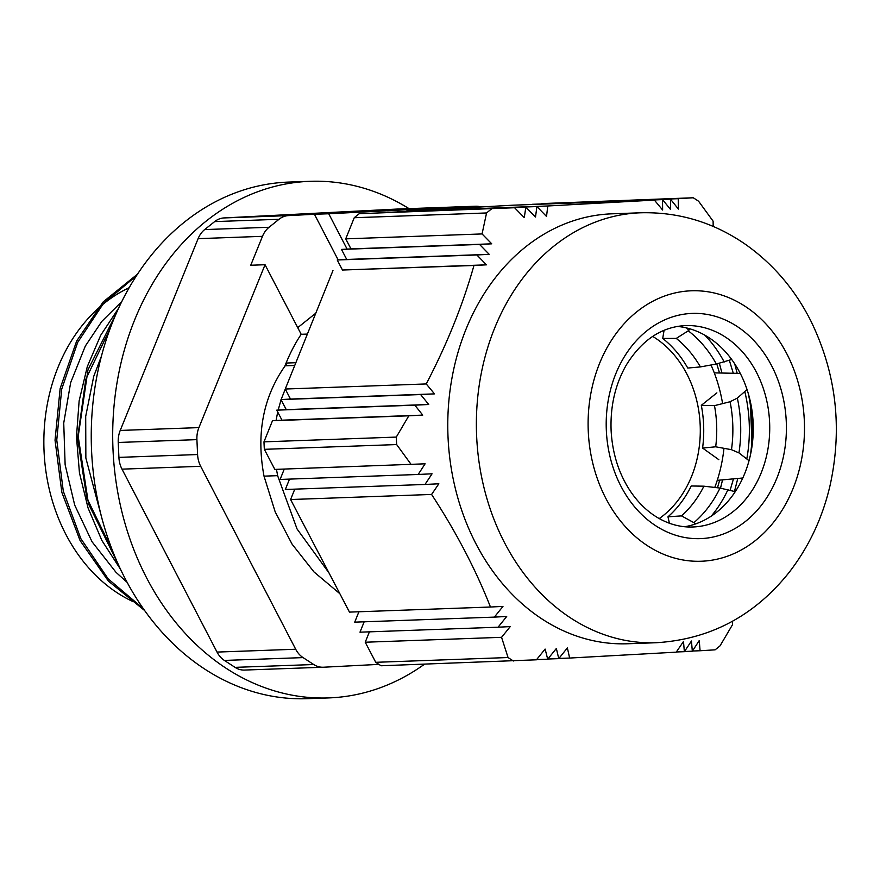 <?xml version="1.0" encoding="UTF-8"?>
<svg xmlns="http://www.w3.org/2000/svg" width="880" height="880" viewBox="0 0 880 880"><rect width="100%" height="100%" fill="white"/><g stroke="black" fill="none" stroke-linecap="round" stroke-linejoin="round"><path stroke-width="1.32" d="M713.185 226.424L713.108 221.166L698.588 201.234A259.182 207.174 87.9 0 0 693.231 197.769L678.227 198.682L678.392 209.088A738.573 380.875 -128.9 0 0 670.461 199.144L532.323 204.303M420.629 394.559L280.995 399.586L290.499 399.058L285.252 389.026L426.239 383.944A874.962 451.22 51.1 0 1 434.5 393.877L420.629 394.559A798.611 411.84 51.1 0 1 428.714 404.492L414.81 405.174A738.573 380.875 51.1 0 1 422.741 415.118L408.815 415.811L396.297 437.085A259.182 207.174 87.9 0 0 396.66 444.565L264.341 449.328L274.835 469.414L425.095 463.815A738.573 387.695 122.8 0 1 418.165 474.474L432.069 473.792A798.611 419.221 122.8 0 1 424.974 484.462L438.845 483.78A874.962 459.294 122.8 0 1 431.585 494.45L290.598 499.532L349.481 612.106L490.468 607.024A874.962 8.085 -2.8 0 0 502.975 606.397L494.362 617.111A798.611 7.381 -2.8 0 0 506.704 616.484L498.058 627.209A738.573 6.82 -2.8 0 0 510.246 626.593L501.567 637.318L508.057 657.536L375.738 662.31A259.182 207.174 -92.1 0 0 381.095 665.764L536.437 659.802L545.116 649.077A738.573 380.875 51.1 0 1 547.69 659.208L556.347 648.483A798.611 411.84 51.1 0 1 558.756 658.625L567.369 647.9A874.962 451.22 51.1 0 1 569.624 658.053L676.225 652.157A874.962 459.294 -57.2 0 0 683.485 641.487L684.365 651.684A798.611 419.221 -57.2 0 0 691.46 641.014L692.318 651.211A738.573 387.695 -57.2 0 0 699.248 640.552L700.084 650.749L692.439 651.024M692.318 651.211L684.497 651.497M684.365 651.684L676.346 651.97M501.567 637.318L365.233 642.224L369.413 631.851M498.058 627.209L359.986 632.181L364.166 621.808M494.362 617.111L354.728 622.149L358.908 611.765M408.815 415.811L272.492 420.717L281.996 420.189L276.738 410.157L286.253 409.629L280.995 399.586M422.741 415.118L281.996 420.189M414.81 405.174L276.738 410.157M428.714 404.492L286.253 409.629M434.5 393.877L290.499 399.058M387.695 212.3L525.833 207.141A738.573 387.695 122.8 0 1 524.26 217.613L514.58 207.735L359.249 213.697A259.182 207.174 -92.1 0 0 354.244 217.723L486.563 212.96L482.064 233.937L491.733 243.826A738.573 6.82 177.2 0 1 479.556 244.442L341.484 249.414L350.988 248.897L345.73 238.854L482.064 233.937M406.703 211.255L547.767 205.986A874.962 459.294 122.8 0 1 546.513 216.447L536.899 206.558A798.611 419.221 122.8 0 1 535.491 217.019L525.833 207.141M397.199 211.772L536.899 206.558M479.556 244.442L489.203 254.331A798.611 7.381 177.2 0 1 476.85 254.958L486.464 264.836L342.474 270.028L337.227 259.985L346.731 259.457L341.484 249.414M476.85 254.958L337.227 259.985M489.203 254.331L346.731 259.457M491.733 243.826L350.988 248.897M486.464 264.836A874.962 8.085 177.2 0 1 473.957 265.474L342.474 270.028M424.974 484.462L285.34 489.489L289.52 479.116M418.165 474.474L280.093 479.446L284.273 469.073M290.598 499.532L294.778 489.148M547.844 659.021L558.756 658.625M547.69 659.208L536.591 659.604M569.624 658.053L558.91 658.438M700.084 650.749L715.088 649.836A259.182 207.174 87.9 0 0 720.082 645.81L732.6 624.536L732.347 621.324M670.461 199.144L670.604 209.55A798.611 411.84 -128.9 0 0 662.519 199.617L662.618 210.023A874.962 451.22 -128.9 0 0 654.368 200.09L513.381 205.172L406.78 211.068M522.808 204.831L662.519 199.617M541.827 203.775L678.227 198.682M345.73 238.854L354.244 217.723M473.957 265.474C462.869 304.788 446.963 344.278 426.239 383.944M285.252 389.026L332.97 270.545M396.66 444.565L411.169 464.497M431.585 494.45C456.027 531.806 475.651 569.327 490.468 607.024M541.904 203.588L693.231 197.769M654.368 200.09L547.767 205.986M375.738 662.31L365.233 642.224M264.341 449.328A259.182 207.174 -92.1 0 1 263.978 441.848L272.492 420.717M677.457 326.425A100.771 80.542 -92.1 0 1 753.192 423.984A100.771 80.542 -92.1 0 1 684.673 526.735M719.389 363.363L721.952 373.043M722.557 479.864L720.511 488.114M730.125 490.215L733.48 478.863M733.293 373.263L729.333 360.272M717.486 487.762L719.686 480.117M719.499 372.988L716.804 363.935M734.47 491.436L737.792 478.467M737.187 373.34L734.69 363.792M514.58 207.735L359.249 213.697M396.297 437.085L263.978 441.848M491.568 208.923A259.182 207.174 87.9 0 0 486.563 212.96M508.057 657.536A259.182 207.174 87.9 0 0 513.414 660.99M656.128 642.73L627.517 643.764A215.105 171.941 -92.1 0 1 448.085 438.284A215.105 171.941 -92.1 0 1 612.029 213.818L640.64 212.784C678.579 211.827 713.427 222.288 745.184 244.156C773.135 263.868 795.08 289.575 811.019 321.266C836.286 373.439 842.633 428.175 830.06 485.496C822.426 518.254 808.599 547.459 788.59 573.078C753.896 616.22 709.742 639.441 656.128 642.73A215.105 171.941 -92.1 0 1 476.685 437.25A215.105 171.941 -92.1 0 1 640.64 212.784M137.599 274.076L103.246 301.84L76.681 340.956L60.159 388.366L55.033 440.209L61.842 492.349L80.091 540.573L108.383 581.064L144.551 610.467M118.745 307.978L100.716 335.247L87.307 366.597L79.134 400.884L76.472 436.788L79.453 472.901L88.033 507.892L101.849 540.419L120.45 569.195M136.598 275.605L103.312 303.633L77.649 342.441L61.71 389.125L56.76 439.989L63.294 491.172L80.861 538.659L108.163 578.842L143.198 608.542M116.402 313.159L87.989 369.831L78.199 436.436L88.506 503.899L117.656 563.112M102.278 519.739L85.855 458.029L85.701 416.361L93.731 376.354L101.519 355.949M127.061 582.296L115.995 572.308L92.037 541.761L74.723 505.164L65.131 464.739L63.734 423.038L70.653 382.646L85.327 346.06L101.805 321.409L121.858 301.488M110.11 328.724L85.778 379.302L77.583 438.218L86.779 497.838L112.354 550.374M264.077 476.146L277.673 475.662L276.43 469.359M276.067 420.519L277.706 411.994M278.157 410.069L281.083 399.74M281.127 399.575L286.539 385.814M295.856 362.703L287.232 363.011L285.131 365.816C263.109 397.166 256.08 433.961 264.033 476.201L275.176 511.852L292.116 544.203L313.984 571.934L339.856 593.703M328.955 572.869L297.055 528.968L277.629 475.717M307.384 334.07L301.18 334.29L265.045 264.726L250.745 265.243L262.482 236.335A23.826 19.041 -92.1 0 1 269.049 227.271L279.026 219.285A23.826 19.041 -92.1 0 1 288.387 215.611L314.446 214.269L338.162 259.93M284.845 366.201A158.774 126.918 -92.1 0 1 301.18 334.29M200.684 466.312A23.826 19.041 -92.1 0 1 197.593 454.542L118.91 457.38A23.826 19.041 87.9 0 0 122.001 469.15L200.684 466.312L295.702 649.242L217.03 652.08A23.826 19.041 87.9 0 0 224.389 660.429L303.061 657.602A23.826 19.041 -92.1 0 1 295.702 649.242M118.91 457.38L118.228 442.475L196.911 439.637L197.593 454.542M303.061 657.602L313.72 664.521L235.048 667.359A23.826 19.041 87.9 0 0 244.464 670.065A23.826 19.041 87.9 0 0 244.695 670.054M378.906 664.378L323.378 667.227A23.826 19.041 -92.1 0 1 323.147 667.227A23.826 19.041 -92.1 0 1 313.72 664.521M265.045 264.726L198.913 427.614L120.23 430.441A23.826 19.041 87.9 0 0 118.228 442.475M196.911 439.637A23.826 19.041 -92.1 0 1 198.913 427.614M120.23 430.441L198.11 238.656L262.482 236.335M269.049 227.271L204.677 229.581A23.826 19.041 87.9 0 0 198.11 238.656M204.677 229.581L214.654 221.606L279.026 219.285M297.726 327.646L315.788 313.192M288.387 215.611L224.015 217.932A23.826 19.041 87.9 0 0 214.654 221.606M314.446 214.269L328.746 213.763L347.105 249.106M224.015 217.932L396.913 209.066L475.596 206.228L328.746 213.763M475.596 206.228A23.826 19.041 -92.1 0 1 475.827 206.228A23.826 19.041 -92.1 0 1 481.096 206.954M235.048 667.359L224.389 660.429M217.03 652.08L122.001 469.15M132.88 601.535A167.464 133.859 -92.1 0 1 117.546 593.021A167.464 133.859 -92.1 0 1 44 434.016A167.464 133.859 -92.1 0 1 129.206 287.716M714.296 372.889L740.058 373.395M742.786 478.005L717.255 480.348M690.162 328.9L688.248 330.814A10323.478 6295.179 -73.9 0 0 676.28 338.415L662.717 338.448A106.964 85.492 -92.1 0 1 687.764 368.049L700.403 366.916A10323.478 1144.594 166 0 1 716.353 364.023L731.698 359.48M718.839 459.69L702.581 448.063L715.693 446.798A10323.478 3539.976 -157 0 0 731.478 449.691L738.947 452.903L749.034 460.702M747.043 389.554L737.341 398.09L730.07 401.742A10323.478 3452.636 -26.3 0 0 714.483 405.647A106.964 85.492 -92.1 0 1 715.693 446.798M669.427 523.248L667.964 516.813L681.505 515.889A10323.478 6319.577 -109 0 0 693.891 522.654L695.508 523.952M676.28 338.415A106.964 85.492 -92.1 0 1 700.403 366.916M662.717 338.448L664.07 330.33M735.251 491.656L720.005 488.059A10323.478 1243.715 10.6 0 1 703.912 486.189A106.964 85.492 -92.1 0 1 681.505 515.889M703.912 486.189L691.229 485.98A106.964 85.492 -92.1 0 1 667.964 516.813M714.483 405.647L701.316 405.328L716.87 392.876M701.316 405.328A106.964 85.492 -92.1 0 1 702.581 448.063M652.674 336.402A102.674 82.071 -92.1 0 1 700.073 422.95A102.674 82.071 -92.1 0 1 663.245 515.57A102.674 82.071 -92.1 0 1 659.241 518.573M714.769 487.443A133.397 106.634 87.9 0 0 723.965 448.316M722.601 403.601A133.397 106.634 87.9 0 0 711.007 364.991M688.842 330.363A133.397 106.634 87.9 0 0 686.653 327.954M328.68 697.917L307.23 698.687A258.467 206.602 -92.1 0 1 91.454 447.821A258.467 206.602 -92.1 0 1 288.618 182.083L310.068 181.313A258.467 206.602 87.9 0 0 112.904 447.051A258.467 206.602 87.9 0 0 328.68 697.917A258.467 206.602 87.9 0 0 424.512 664.191M409.013 208.626A258.467 206.602 87.9 0 0 310.068 181.313M685.52 325.589A100.771 80.542 -92.1 0 1 769.648 423.39A100.771 80.542 -92.1 0 1 692.78 526.988C681.802 527.384 671.088 524.832 660.627 519.332C649.33 513.315 639.474 504.273 631.059 492.195C619.102 474.54 612.447 454.036 611.116 430.694C610.17 406.142 615.285 384.153 626.472 364.749C642.037 339.834 661.727 326.777 685.52 325.589M606.364 431.002A112.673 90.068 87.9 0 0 745.987 521.015A112.673 90.068 87.9 0 0 736.56 326.084A112.673 90.068 87.9 0 0 606.364 431.002M588.302 432.003A135.311 108.152 -92.1 0 1 744.645 306.009A135.311 108.152 -92.1 0 1 755.964 540.089A135.311 108.152 -92.1 0 1 588.302 432.003M294.745 365.464L285.131 365.816M750.387 455.224A137.335 109.78 87.9 0 0 748.143 393.03M744.909 392.04A131.659 105.237 -92.1 0 1 746.867 458.557M750.398 401.786A160.204 128.051 -92.1 0 1 752.004 446.325L750.409 401.808M724.207 361.999A120.846 96.602 87.9 0 0 704.77 335.126M688.248 330.814A114.279 91.344 -92.1 0 1 716.353 364.023M711.282 516.098A120.846 96.602 87.9 0 0 727.969 489.61M720.005 488.059A114.279 91.344 -92.1 0 1 693.891 522.654M738.947 452.903A120.846 96.602 87.9 0 0 737.341 398.09M730.07 401.742A114.279 91.344 -92.1 0 1 731.478 449.691M397.144 209.055L475.827 206.228M244.464 670.065L323.147 667.227"/></g></svg>
